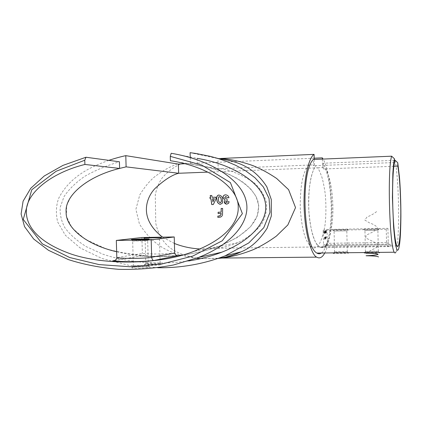 <?xml version="1.0" encoding="UTF-8"?>
<svg xmlns="http://www.w3.org/2000/svg" width="422" height="422" viewBox="0 0 422 422"><rect width="100%" height="100%" fill="white"/><g stroke="black" fill="none" stroke-linecap="round" stroke-linejoin="round"><path stroke-width="0.32" stroke-dasharray="2.11 1.58" d="M364.202 252.973L364.181 253.01C363.822 253.364 379.447 253.205 379.652 252.804L379.336 252.636C377.342 252.008 364.777 252.393 364.228 252.957M365.378 251.723C365.616 251.254 376.408 250.874 378.149 251.438L378.413 251.581C378.228 251.876 366.164 251.981 365.426 251.797L364.608 252.541L365.357 251.755M348.535 253.137L348.255 252.957C346.304 252.33 333.966 252.762 333.401 253.305L333.348 253.358C333.005 253.691 348.008 253.538 348.535 253.137M334.551 252.071C335.015 251.612 345.439 251.227 347.084 251.776L347.322 251.929C346.884 252.224 335.279 252.324 334.572 252.15L333.401 253.305M148.006 265.865C145.79 266.488 134.243 267.031 133.368 266.282L133.769 265.965C135.958 265.522 146.181 265.459 148.111 265.607L148.006 265.865M132.397 267.379L131.806 267.622C131.02 268.587 146.598 268.128 149.472 267.268L149.573 266.936C147.42 266.709 134.998 266.82 132.397 267.379L133.769 265.965M159.854 263.302C157.807 263.882 146.608 264.394 145.796 263.687L146.144 263.407C148.164 263.001 158.187 262.943 159.938 263.07L159.854 263.302M144.82 264.768L144.303 264.979C143.564 265.881 158.619 265.443 161.262 264.647L161.341 264.351C159.342 264.146 147.231 264.251 144.82 264.768M363.574 229.23L379.23 228.919L363.574 229.23M377.933 230.248L364.898 230.486L377.933 230.248M332.758 229.805L348.124 229.489L332.758 229.805M346.831 230.813L334.06 231.045L346.831 230.813M147.315 240.772L147.674 240.63C146.835 240.387 135.415 240.677 133.067 240.999L147.315 240.772M159.194 239.253L145.126 239.612L159.194 239.253M327.388 243.515L326.644 245.319L325.304 245.667C330.131 240.957 333.438 221.619 332.826 205.488C332.346 189.842 330.009 177.646 325.81 168.9L325.81 168.879C327.398 171.828 328.891 176.285 330.289 182.257C331.196 186.666 331.961 192.316 332.568 199.216C332.921 207.049 332.868 214.112 332.409 220.411C330.405 239.448 326.818 245.219 323.03 247.376L325.304 245.667L391.015 244.786C390.445 246.48 389.828 247.086 389.163 246.596C387.807 246.706 386.948 245.873 386.573 244.101L388.229 242.444L327.382 243.304L325.504 244.818L324.096 245.045L323.516 244.739L386.573 244.101M394.57 162.528L316.067 165.672C311.684 169.971 308.055 188.244 308.672 205.783C308.83 224.82 314.327 244.776 319.47 246.923L321.121 247.445C322.45 247.324 323.252 246.495 323.521 244.96M177.583 255.547L160.365 256.476C145.759 256.697 131.184 255.12 116.646 251.749M170.388 160.708L197.296 165.176C231.409 170.23 259.451 189.019 258.544 207.038C258.902 222.141 245.551 235.291 218.485 246.495C207.218 250.578 195.375 253.39 182.953 254.941M325.52 231.499L325.573 233.081L325.541 231.493M324.85 232.749L324.761 231.172L325.104 232.744L325.061 233.076L324.745 232.786M324.65 232.802L324.56 231.224L324.908 232.796L324.861 233.129L324.544 232.838M324.708 232.311L324.66 233.181L324.36 231.272L324.402 233.392L324.365 231.478L324.729 232.306L324.36 231.272L324.302 232.353M324.903 237.106L324.929 239.174L325.156 237.101L324.877 237.111M325.151 238.219L325.172 239.095M326.011 236.768L326.111 238.224L326.259 236.763L325.984 236.774M325.795 236.832L325.9 238.293L326.048 236.826L325.773 236.837M325.726 238.05L325.731 238.319M326.285 231.842L326.174 230.818M327.061 229.489L387.923 228.349L386.246 229.251L323.178 230.417L327.061 229.489L327.382 243.304M323.178 230.417L323.516 244.739M324.507 237.222L324.655 239.205L324.761 237.222L324.481 237.233M326.09 232.327L325.953 230.876L326.016 232.955L326.301 231.747L325.953 230.876M324.101 231.958L324.244 233.44M325.22 237.006L325.32 238.477L325.478 236.927L325.315 238.298L325.473 237L325.198 237.011M324.682 237.871L324.74 237.312M324.903 231.752L325.04 233.224M325.373 232.522L325.193 231.119L325.626 232.517L325.325 232.939M325.779 231.968L325.668 230.945L325.71 233.039L325.779 231.968L326.069 232.343L325.926 230.945L325.61 232.016M314.2 159.453L314.332 164.86L218.195 168.742C225.992 168.457 237.264 172.614 252.013 181.212C258.533 185.807 263.312 192.738 266.356 202.001C267.321 208.711 265.902 215.874 262.109 223.502C256.497 231.04 248.416 237.428 237.866 242.682C231.325 245.409 224.515 247.26 217.43 248.242L199.849 248.964M309.11 165.071C305.723 168.642 300.1 175.958 300.264 208.199C302.395 237.834 308.013 244.122 311.663 247.023C316.985 250.52 321.374 243.631 324.813 226.35C326.074 218.575 326.354 202.945 325.04 192.506C323.959 185.501 322.856 180.236 321.743 176.712C320.013 172.086 318.668 169.111 317.703 167.798L207.946 172.118M174.407 243.457L162.591 237.153M218.158 258.443L200.577 258.66M196.583 258.217C179.714 254.324 161.795 249.893 155.771 223.349L155.285 194.732C156.842 187.505 159.3 181.718 162.655 177.367C167.945 171.432 174.017 166.938 180.859 163.878M314.174 158.203L184.551 163.725M324.771 252.978C328.801 246.279 332.415 225.897 331.602 203.441C330.073 180.479 327.219 165.693 323.052 159.078M218.179 158.53L217.203 158.44L217.926 158.482L218.195 168.742L190.391 164.137L197.29 165.155L197.111 158.34L171.179 153.281M217.926 158.482L220.669 158.477M322.371 159.11L322.572 167.608L317.703 167.798M314.332 164.86L313.43 165.756L313.282 159.49M321.427 253.015C327.314 248.991 331.048 229.948 331.254 211.881C331.56 194.711 328.675 173.706 323.252 163.235L323.389 168.974L322.572 167.608M188.66 260.949C158.751 265.29 127.307 262.6 102.768 254.134L86.341 246.691C77.047 240.872 69.904 234.563 64.914 227.759C61.237 220.928 59.676 214.07 60.24 207.176L64.012 196.684C68.601 189.61 75.374 182.916 84.331 176.591C94.433 170.688 106.133 165.751 119.421 161.779M108.829 160.344C94.639 165.593 71.154 174.307 58.769 198.092C56.084 205.245 55.693 213.173 57.608 221.867L65.315 235.212L80.206 247.983L102.066 258.512L129.005 265.343L157.86 267.754M190.216 157.591L190.391 164.137M177.599 163.863C169.322 166.917 161.441 171.411 153.967 177.351C148.94 181.729 144.197 187.6 139.745 194.959L135.9 209.312L139.429 224.019C156.224 250.42 175.552 254.656 196.372 258.296M200.524 258.67L218.77 258.232M217.203 158.44L190.09 152.674M197.296 165.176L208.69 167.497L222.041 171.511L229.331 174.455L236.832 178.242L244.217 183.085L250.937 189.177L256.165 196.694L258.76 205.667L257.325 215.9L250.526 226.809L237.57 237.396L218.775 246.448C200.334 252.963 180.864 256.307 160.365 256.476C141.117 256.075 122.913 253.48 105.758 248.685L85.091 239.216L72.014 227.854L66.375 216.275L66.634 205.667L70.827 196.61C85.661 177.799 107.019 172.113 119.611 168.41M389.163 246.596L320.63 247.471L323.02 247.376L319.449 246.923C316.083 243.89 311.367 238.741 308.878 211.454C307.796 179.994 313.061 169.496 316.067 165.651L313.43 165.756M395.156 160.302L395.198 160.524C397.181 171.411 398.452 192.606 398.6 209.94C398.795 228.138 397.83 247.429 395.91 251.976L398.468 249.402M394.523 160.328L323.252 163.235M323.389 168.974L325.81 168.879M393.879 166.252L325.81 168.9M386.246 229.251L386.568 243.874M387.923 228.349L388.229 242.444M174.676 253.137C163.805 254.149 153.033 254.276 142.356 253.506L116.815 257.578M141.924 237.507L142.362 253.263M114.536 260.527L140.869 255.954L142.356 253.506M388.235 242.661L388.994 244.259L391.015 244.786M211.744 204.559L213.384 204.517L216.143 198.804L215.763 197.201M211.833 195.492L212.245 197.311M211.016 198.825L210.188 198.846M213.01 201.774L212.466 198.778M212.535 198.783L214.408 198.725M220.395 204.317L222.499 203.061L222.668 199.527M222.732 199.527C222.642 197.095 221.365 195.602 218.902 195.043M220.258 202.745C219.044 202.138 218.459 201.136 218.49 199.738L218.464 197.274L219.203 196.636M226.746 202.56L225.728 201.753M225.786 201.753L227.226 200.614M227.284 200.614L227.004 199.142M227.062 199.142L224.668 197.77M224.736 197.776L225.759 196.436M225.828 196.436L227.421 197.76M227.49 197.76L228.961 197.712M229.025 197.712C228.671 196.008 227.516 195.048 225.559 194.837M228.64 203.267L226.83 204.137M228.698 203.267L229.125 201.695M221.218 212.155L218.148 212.234M217.916 216.053L219.509 216.017M219.25 217.298L220.289 217.166C221.793 216.66 222.558 215.631 222.584 214.081L222.526 214.086M222.674 208.421L222.584 214.081M324.74 237.227L324.529 239.248M324.914 239.205L324.65 239M324.908 238.994L324.55 239.031M324.803 239.031L324.534 238.414M324.887 238.172L324.529 238.208M324.787 238.203L324.761 237.222M326.422 230.813L326.116 231.884L326.18 231.024L326.211 232.701L326.385 231.873M326.364 231.878L326.222 232.907M326.211 232.902L326.533 231.836L326.264 231.847M326.201 230.871L325.937 230.982M326.185 230.976L326.275 231.762L325.995 231.762M326.275 231.762L325.932 232.369M326.185 232.364L326.269 232.949M326.28 232.955L326.343 232.322M326.275 232.749L326.259 231.958L326.264 232.749M325.858 232.01L325.969 233.039L326.006 231.963M326.006 238.309L325.721 236.853M325.974 236.853L325.694 236.863M325.953 237.111L325.62 236.858M325.874 236.853L325.541 237.649M325.795 237.644L325.895 238.361M325.911 238.367L325.979 238.045M325.879 237.032L325.642 238.187L325.889 237.037M326.021 236.837L325.805 238.293M326.074 238.019L326.137 238.282M326.153 238.288L325.932 236.789M326.185 236.784L325.911 236.795M326.164 236.789L325.932 237.813M326.185 237.808L325.889 238.113L325.821 237.75M326.069 237.744L326.048 236.826M326.238 236.768L326.021 238.224M326.29 237.955L326.148 236.726M326.401 236.721L326.127 236.731M326.375 236.726L326.148 237.744M326.396 237.739L326.106 238.045L326.032 237.681M326.285 237.676L326.259 236.763M324.513 233.319L324.202 232.538M324.455 232.533L324.265 231.921M324.518 231.915L324.165 231.319M324.423 231.314L324.354 231.952M324.428 231.525L324.191 232.332L324.434 231.525M325.452 237.011L325.235 238.477M325.573 238.472L325.373 238.103M325.626 238.098L325.731 236.927L325.694 238.251L325.351 236.969M325.605 236.964L325.325 236.974M325.578 236.969L325.568 238.293L325.473 237M325.446 239.079L325.146 237.027M325.383 237.285L325.046 237.032M325.061 237.037L324.966 237.829M325.394 237.76L325.077 238.372L324.987 237.818L325.315 237.211L325.32 238.546M325.336 238.546L325.404 238.214M325.061 237.217L325.14 237.765M324.987 237.818L325.051 237.211M325.13 237.106L325.183 239.168L325.156 237.101M324.75 237.312L324.813 237.597M325.088 237.502L324.74 237.127M324.993 237.122L324.66 237.913M324.914 237.913L324.692 238.398M324.761 238.646L324.845 238.335M325.098 238.33L324.85 237.818M324.945 238.05L325.024 238.467L324.687 238.05M324.555 232.348L324.655 233.387M324.666 233.387L324.729 232.306M324.803 232.833L324.523 232.844M324.776 232.838L324.613 233.34M324.602 233.34L324.676 232.796M324.929 232.791L324.634 232.39M324.914 232.205L324.666 231.847M324.919 231.847L324.56 231.224L324.829 231.219M324.813 231.219L324.486 231.836M324.529 231.546L324.513 231.831M324.782 231.546L324.645 231.836M324.898 231.831L324.571 232.285M324.592 232.49L324.908 232.796M324.998 232.78L324.724 232.791M324.977 232.786L325.056 233.282M325.067 233.282L324.877 232.744M325.13 232.738L324.834 232.337M325.114 232.153L324.866 231.799M325.119 231.794L324.761 231.172M324.776 231.177L324.687 231.789M324.966 231.778L324.724 231.499M325.019 231.372L324.84 231.789M325.093 231.783L324.771 232.232M325.024 232.227L324.776 232.438L325.104 232.744M325.309 233.102L324.972 232.316M325.251 232.327L325.061 231.715M325.315 231.71L324.966 231.124L325.156 231.747M325.225 231.325L324.987 232.126L325.23 231.325M325.32 232.939L325.257 232.496M325.51 232.49L325.235 232.501M325.489 232.496L325.33 233.144M325.32 233.144L325.394 232.527M325.647 232.527L325.251 231.309M325.615 231.071L325.193 231.119M325.446 231.114L325.309 231.921M325.562 231.915L325.626 232.517M325.652 231.525L325.826 233.076L325.826 231.478L325.399 231.53M325.784 231.029L325.773 231.493L325.531 231.029M325.7 231.715L325.547 232.569L325.446 231.72M326.011 231.973L325.926 231.145L325.715 232.838L325.758 231.979M365.895 253.184L377.337 247.028L377.342 243.7L365.684 237.945L366.285 235.175L372.531 232.111L377.606 228.856C377.437 226.714 374.699 224.71 369.392 222.832L364.777 220.041L366.987 217.072C371.972 214.951 375.474 212.841 377.5 210.736M140.515 255.932C153.07 257.024 165.756 256.892 178.58 255.526M379.336 252.636L378.149 251.438M348.255 252.957L347.079 251.776M133.273 266.166L131.806 267.622M145.711 263.586L144.303 264.979M377.948 230.227L379.23 228.919M346.863 230.787L348.124 229.489M147.763 240.661L149.198 239.142M159.59 239.153L160.967 237.697M160.16 263.106L159.505 239.126M148.359 265.644L147.674 240.63M347.29 251.834L346.805 230.765M378.36 251.501L377.885 230.212M396.88 245.92L319.47 246.923M218.485 246.495L193.872 251.354M319.449 246.923L217.43 248.242M237.866 242.682L218.775 246.448M365.426 251.797L364.946 230.523M334.572 252.15L334.082 231.092M133.368 266.282L132.666 241.152M145.796 263.687L145.126 239.612M145.326 239.638L143.881 238.235M159.938 263.07L161.341 264.351M132.888 241.178L131.379 239.717M148.111 265.607L149.573 266.936M333.797 252.878L334.509 252.113M334.224 231.108L332.947 229.879M365.088 230.544L363.796 229.299M395.198 160.524L397.767 162.818M114.104 260.669L141.148 255.88M140.869 255.954C153.175 257.003 165.609 256.871 178.163 255.563M390.413 244.813L325.779 245.678M321.121 247.445C323.194 247.735 325.035 247.028 326.644 245.319"/><path stroke-width="0.63" d="M131.611 239.511C134.639 239.121 149.388 238.773 149.235 239.105L148.708 239.232C146.265 239.575 133.363 239.939 131.379 239.717L131.611 239.511M144.076 238.055C146.861 237.686 161.151 237.354 160.998 237.66L144.076 238.055M395.91 251.976C395.388 253.195 394.828 253.279 394.232 252.219C389.459 245.272 387.327 168.547 391.653 156.187L394.491 158.841L394.57 162.528C393.188 166.806 392.254 185.49 392.718 203.536C392.898 216.217 394.38 240.751 396.88 245.92C400.452 251.254 401.158 215.922 400.657 203.678C400.272 187.684 399.328 175.162 397.825 166.099L393.879 166.252M170.266 156.356L171.179 153.281C211.164 159.869 241.22 179.978 245.984 200.455C251.317 220.263 233.535 243.673 198.467 257.494L173.521 264.984C155.496 268.334 137.213 269.785 118.677 269.326C100.51 267.785 83.735 264.536 68.353 259.588L48.519 250.32L33.691 239.031L24.545 226.63L21.1 213.98L23.099 201.194L30.769 188.27L44.226 176.011L62.941 165.398L85.956 157.242L84.769 160.239L56.131 171.263L31.761 189.773L23.236 219.435L42.321 243.842L69.619 257.504L99.128 264.605L129.971 266.736L161.557 264.077L192.87 256.038L222.294 240.746L242.386 213.632L230.417 182.599L201.795 165.107L170.266 156.356L170.388 160.708C208.057 166.273 239.195 187.231 238.203 207.366C238.741 218.955 229.953 237.56 193.872 251.354C158.361 265.396 99.534 265.348 67.24 252.614C34.731 240.176 26.734 223.871 26.407 213.052C24.603 194.595 49.843 173.147 84.891 164.453L119.611 168.431C87.66 176.201 64.508 195.534 66.138 212.192C65.61 226.851 84.811 244.407 116.646 251.749M182.953 254.941L177.583 255.547M212.171 197.311L215.763 197.201L216.075 198.804L213.326 204.517L211.744 204.559L210.947 198.825L210.188 198.846L209.892 197.38L210.652 197.354L210.23 195.539L211.754 195.492L212.171 197.311L215.763 197.206M207.946 172.118L178.638 173.268L178.39 164.095L125.793 155.655C120.861 156.689 115.206 158.25 108.829 160.344M199.849 248.964C190.776 248.437 182.293 246.596 174.407 243.457M162.591 237.153C137.683 217.963 146.835 196.942 155.032 188.465C164.242 179.962 172.107 174.898 178.638 173.268L126.104 166.859L125.793 155.655M218.828 195.038C221.302 195.602 222.579 197.095 222.668 199.527L222.441 203.061L220.395 204.317C218.1 203.72 216.934 202.207 216.903 199.78C216.212 197.607 216.692 196.045 218.359 195.091L218.432 195.091C216.766 196.051 216.275 197.617 216.966 199.78L216.903 199.78M227.226 200.614L225.728 201.753L226.688 202.56L227.59 201.737L229.125 201.695L228.64 203.267L226.83 204.137C225.385 204.048 224.509 203.298 224.209 201.901L225.1 200.017L223.132 197.802C222.874 196.335 223.475 195.365 224.947 194.89L225.485 194.832C227.437 195.038 228.597 195.998 228.961 197.712L227.421 197.76L225.759 196.436L224.668 197.77L227.004 199.142L227.226 200.614M218.148 212.234L221.16 212.155L221.165 208.463L222.621 208.426L222.526 214.086C222.505 215.626 221.74 216.655 220.226 217.172L217.789 217.335L217.916 216.053L219.899 215.969L221.059 214.297L221.107 213.432L218.095 213.506L218.148 212.234M314.2 159.453L314.084 154.378L220.669 158.477C230.808 159.242 241.563 161.621 252.936 165.624C260.617 168.705 268.524 172.988 276.658 178.48L288.595 189.668L295.532 207.608L287.846 224.947L276.347 236.12C268.508 241.774 260.87 246.263 253.443 249.597C242.45 253.991 231.947 256.808 221.94 258.048L218.158 258.443M200.577 258.66L196.583 258.217M323.052 159.078L322.339 157.854L314.174 158.203M184.551 163.725L178.39 164.095M314.084 154.378C310.334 156.42 304.183 171.227 304.025 201.711C304.104 232.875 311.805 255.658 316.748 257.135C319.66 258.881 322.334 257.499 324.771 252.978M322.339 157.854L322.371 159.11M391.653 156.187L313.282 159.49C300.306 171.918 303.36 246.353 316.864 253.063C318.441 254.023 319.96 254.002 321.427 253.015M197.111 158.34C233.445 164.343 260.606 182.446 264.905 200.84C269.711 218.633 253.648 239.675 221.824 252.182C211.622 256.138 200.571 259.061 188.66 260.949M85.956 157.242L119.421 161.779L119.611 168.41L126.104 166.859M157.86 267.754C181.249 268.012 203.673 264.04 225.137 255.843L248.769 242.94L263.787 227.69L269.99 212.329L269.057 198.493L263.349 186.935L254.972 177.752L245.462 170.678L235.771 165.34L226.445 161.352L217.741 158.398L209.766 156.23L195.982 153.492L190.09 152.674L190.216 157.591M196.372 258.296L200.524 258.67M218.77 258.232C226.023 257.341 233.392 255.241 240.883 251.923L240.893 251.918C250.621 248.104 259.366 240.218 267.126 228.255L271.304 216.048L271.288 199.516L266.862 186.883C252.942 164.928 234.01 160.824 218.179 158.53M394.491 158.841C393.874 161.104 393.325 166.004 392.85 173.542L392.413 197.327L393.557 226.282C395.467 249.708 397.16 251.744 398.468 249.402C399.639 245.81 400.678 238.245 400.9 216.317C400.947 201.479 400.161 185.137 399.449 177.029L397.751 162.734L395.156 160.302L394.523 160.328M397.751 162.734L397.825 166.099M84.769 160.239L84.891 164.453M151.197 239.865L174.233 236.953L141.924 237.507L116.33 240.434L151.197 239.865L151.672 257.225L174.676 253.137C175.267 254.867 176.433 255.674 178.163 255.563L153.94 260.501C139.993 261.972 126.215 262.094 112.595 260.87L114.536 260.527M174.233 236.953L174.661 252.889M116.33 240.434L116.81 257.842C128.32 258.697 139.946 258.58 151.693 257.489L151.672 257.225M116.81 257.842C116.477 259.361 115.575 260.305 114.104 260.669L112.595 260.87M151.693 257.489C152.178 259.593 152.928 260.596 153.94 260.501M211.754 195.497L210.23 195.539M210.309 195.539L210.652 197.354M210.72 197.359L209.892 197.38M209.961 197.38L210.246 198.804M211.76 204.063L210.947 198.825M214.339 198.725L213.01 201.774L214.339 198.725L212.466 198.778L212.946 201.774M216.966 199.78C216.987 201.911 217.979 203.415 219.931 204.29M219.298 196.641C220.564 197.195 221.197 198.166 221.197 199.553C221.634 200.872 221.392 201.927 220.463 202.718L220.405 202.718C221.328 201.927 221.576 200.872 221.133 199.553C221.139 198.155 220.495 197.179 219.203 196.636L218.396 197.274L218.427 199.733C218.396 201.13 218.986 202.138 220.2 202.745M229.125 201.695L227.648 201.737L226.688 202.56M223.132 197.802L223.201 197.807C222.937 196.341 223.544 195.37 225.016 194.89L225.485 194.832M223.201 197.807L225.1 200.017M225.158 200.017L224.209 201.901M224.272 201.901L226.224 204.074M222.621 208.426L221.223 208.463L221.16 212.155M218.206 212.234L218.095 213.506M218.153 213.5L221.107 213.432M221.165 213.427L221.117 214.297L219.572 216.017M217.979 216.053L217.789 217.335M217.852 217.33L219.187 217.304M378.529 256.919C377.495 256.318 374.314 255.948 368.986 255.816C363.052 255.727 366.059 255.859 373.048 255.326C379.789 254.587 379.731 253.954 372.869 253.432L365.895 253.184M240.893 251.918L240.893 251.918C238.245 253.263 234.495 254.693 229.647 256.207L221.94 258.048L316.748 257.135M240.883 251.923L225.137 255.843M316.864 253.063L394.232 252.219M198.467 257.494L221.824 252.182M333.348 253.358L333.797 252.878"/></g></svg>
